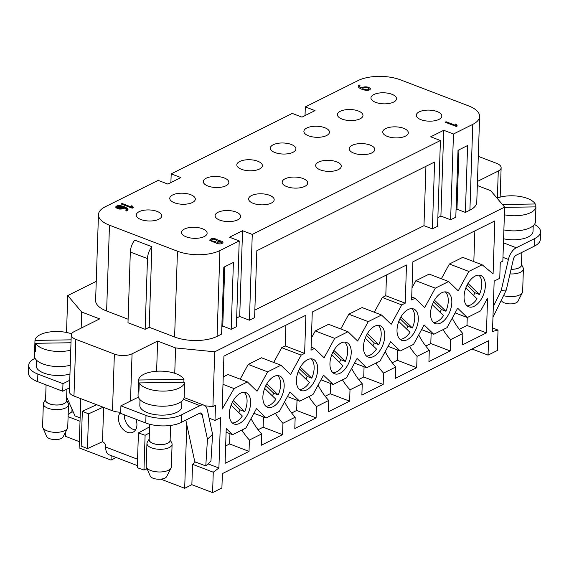 <?xml version="1.0" encoding="UTF-8"?>
<svg xmlns="http://www.w3.org/2000/svg" width="569" height="569" viewBox="0 0 569 569"><rect width="100%" height="100%" fill="white"/><g stroke="black" fill="none" stroke-linecap="round" stroke-linejoin="round"><path stroke-width="0.85" d="M103.629 407.383L102.491 441.715L103.729 442.433A4.196 2.952 63.5 0 1 105.713 446.779L105.706 447.063A12.582 7.077 110.9 0 0 109.191 454.83L137.349 465.598M477.327 185.544L490.691 190.658L504.639 207.102L214.733 351.798L175.586 347.936L157.613 341.059L132.065 353.811A12.582 5.434 -178.1 0 1 114.369 354.082L75.841 339.352A12.582 5.434 -178.1 0 1 71.253 334.949A12.582 5.434 -178.1 0 1 74.112 331.649L99.667 318.896L81.694 312.025L81.161 328.128M35.086 358.342L34.417 358.676A25.157 10.868 1.9 0 0 28.699 365.27A25.157 10.868 1.9 0 0 37.874 374.075L62.967 383.67L62.718 391.23L69.503 387.845M62.967 383.67L69.752 380.284M138.324 397.148L120.92 405.839L146.013 415.434A25.157 10.868 1.9 0 0 181.404 414.893L199.961 405.633L183.431 399.31M157.613 341.059L156.617 371.258M478.294 156.354L496.538 163.331A12.582 5.434 -178.1 0 1 501.133 167.734A12.582 5.434 -178.1 0 1 498.273 171.034L477.462 181.419M472.021 349.003L488.038 355.127L488.515 340.767L222.379 473.607L221.903 487.967L212.586 492.612L213.268 472.206L218.901 468.017L220.573 417.639L214.982 420.434L215.487 405.313L212.913 406.6L205.146 405.832M135.877 419.211A11.949 8.421 63.5 0 1 136.923 425.036A11.949 8.421 63.5 0 1 133.032 432.198A11.949 8.421 63.5 0 1 127.342 432.276A11.949 8.421 63.5 0 1 119.284 423.172A11.949 8.421 63.5 0 1 120.528 412.226M135.543 429.901A11.949 8.421 63.5 0 1 124.334 414.801M80.77 398.641L79.141 447.91L111.026 460.108L116.218 457.512M111.175 455.584L111.026 460.108M149.398 432.952L145.109 435.285L143.957 470.051L146.944 468.429M143.957 470.051L137.278 467.682L138.431 432.917L149.597 426.842M102.491 441.715L87.441 448.621L88.593 413.855L103.117 407.191M96.638 404.708L82.334 411.273L81.182 446.039L87.441 448.621M145.109 435.285L138.431 432.917M82.334 411.273L88.593 413.855M492.605 327.993L498.031 330.07L492.491 331.464L494.162 281.086L499.746 278.298L500.272 262.423L502.847 261.143L504.639 207.102M160.814 479.148L184.683 488.273L191.867 484.688L212.586 492.612M186.796 424.63L184.683 488.273M81.694 312.025L67.747 295.581L66.523 332.467M175.586 347.936L174.747 373.285M212.607 434.375L210.935 461.118L205.786 465.947L207.457 439.204L212.607 434.375L207.301 409.73A12.582 7.077 110.9 0 0 204.072 405.22L184.946 397.902A12.582 7.077 -69.1 0 0 184.235 397.71L184.072 397.681M214.733 351.798L212.913 406.6M284.166 386.273A16.771 9.438 -69.1 0 1 278.284 402.183A16.771 9.438 -69.1 0 1 267.53 407.248A16.771 9.438 -69.1 0 1 267.608 382.567A16.771 9.438 -69.1 0 1 279.514 375.924A16.771 9.438 -69.1 0 1 284.166 386.273M265.872 406.245A16.771 9.438 110.9 0 0 275.865 399.246L264.642 388.392M266.797 383.862L278.234 394.907L273.703 393.179A16.771 9.438 -69.1 0 1 272.359 395.853M278.234 394.907A16.771 9.438 110.9 0 0 277.608 375.561M317.701 369.537A16.771 9.438 -69.1 0 1 311.819 385.441A16.771 9.438 -69.1 0 1 301.065 390.512A16.771 9.438 -69.1 0 1 301.143 365.824A16.771 9.438 -69.1 0 1 313.042 359.181A16.771 9.438 -69.1 0 1 317.701 369.537M299.408 389.509A16.771 9.438 110.9 0 0 309.401 382.51L298.17 371.657M300.332 367.119L311.769 378.172L307.232 376.436A16.771 9.438 -69.1 0 1 305.894 379.118M311.769 378.172A16.771 9.438 110.9 0 0 311.143 358.826M351.229 352.794A16.771 9.438 -69.1 0 1 345.347 368.705A16.771 9.438 -69.1 0 1 334.593 373.776A16.771 9.438 -69.1 0 1 334.679 349.089A16.771 9.438 -69.1 0 1 346.578 342.446A16.771 9.438 -69.1 0 1 351.229 352.794M332.936 372.773A16.771 9.438 110.9 0 0 342.936 365.767L331.706 354.921M333.861 350.383L345.298 361.436L340.767 359.7A16.771 9.438 -69.1 0 1 339.423 362.375M345.298 361.436A16.771 9.438 110.9 0 0 344.672 342.09M384.765 336.059A16.771 9.438 -69.1 0 1 378.883 351.969A16.771 9.438 -69.1 0 1 368.129 357.04A16.771 9.438 -69.1 0 1 368.207 332.353A16.771 9.438 -69.1 0 1 380.113 325.71A16.771 9.438 -69.1 0 1 384.765 336.059M366.472 356.038A16.771 9.438 110.9 0 0 376.465 349.032L365.241 338.178M367.396 333.647L378.833 344.7L374.302 342.965A16.771 9.438 -69.1 0 1 372.958 345.639M378.833 344.7A16.771 9.438 110.9 0 0 378.207 325.354M418.3 319.323A16.771 9.438 -69.1 0 1 412.418 335.233A16.771 9.438 -69.1 0 1 401.664 340.298A16.771 9.438 -69.1 0 1 401.742 315.617A16.771 9.438 -69.1 0 1 413.642 308.974A16.771 9.438 -69.1 0 1 418.3 319.323M400.007 339.295A16.771 9.438 110.9 0 0 410 332.296L398.769 321.442M400.932 316.912L412.369 327.957L407.831 326.229A16.771 9.438 -69.1 0 1 406.494 328.903M412.369 327.957A16.771 9.438 110.9 0 0 411.743 308.611M451.829 302.587A16.771 9.438 -69.1 0 1 445.947 318.491A16.771 9.438 -69.1 0 1 435.193 323.562A16.771 9.438 -69.1 0 1 435.278 298.881A16.771 9.438 -69.1 0 1 447.177 292.231A16.771 9.438 -69.1 0 1 451.829 302.587M433.535 322.559A16.771 9.438 110.9 0 0 443.536 315.56L432.305 304.707M434.46 300.169L445.897 311.222L441.366 309.493A16.771 9.438 -69.1 0 1 440.022 312.168M445.897 311.222A16.771 9.438 110.9 0 0 445.271 291.876M485.364 285.851A16.771 9.438 -69.1 0 1 479.482 301.755A16.771 9.438 -69.1 0 1 468.728 306.826A16.771 9.438 -69.1 0 1 468.806 282.139A16.771 9.438 -69.1 0 1 480.713 275.496A16.771 9.438 -69.1 0 1 485.364 285.851M467.071 305.823A16.771 9.438 110.9 0 0 477.064 298.817L465.84 287.971M467.995 283.433L479.432 294.486L474.902 292.751A16.771 9.438 -69.1 0 1 473.557 295.432M479.432 294.486A16.771 9.438 110.9 0 0 478.806 275.14M250.63 403.008A16.771 9.438 -69.1 0 1 244.748 418.919A16.771 9.438 -69.1 0 1 233.994 423.99A16.771 9.438 -69.1 0 1 234.079 399.303A16.771 9.438 -69.1 0 1 245.979 392.66A16.771 9.438 -69.1 0 1 250.63 403.008M232.337 422.98A16.771 9.438 110.9 0 0 242.337 415.982L231.106 405.128M233.262 400.597L244.698 411.65L240.168 409.915A16.771 9.438 -69.1 0 1 238.824 412.589M244.698 411.65A16.771 9.438 110.9 0 0 244.073 392.297M125.841 210.715L126.361 209.748L124.91 207.97L119.582 209.108L115.649 206.967L122.719 206.255L127.833 209.797L127.52 210.665L125.884 210.8M235.986 212.009A12.788 5.526 -178.1 0 1 240.651 216.49A12.788 5.526 -178.1 0 1 227.685 221.583A12.788 5.526 -178.1 0 1 215.089 215.637A12.788 5.526 -178.1 0 1 222.493 210.907A12.788 5.526 -178.1 0 1 235.986 212.009M303.049 178.538A12.788 5.526 -178.1 0 1 307.715 183.012A12.788 5.526 -178.1 0 1 294.749 188.111A12.788 5.526 -178.1 0 1 282.153 182.165A12.788 5.526 -178.1 0 1 289.557 177.428A12.788 5.526 -178.1 0 1 303.049 178.538M370.12 145.059A12.788 5.526 -178.1 0 1 374.779 149.54A12.788 5.526 -178.1 0 1 361.82 154.64A12.788 5.526 -178.1 0 1 349.217 148.687A12.788 5.526 -178.1 0 1 356.621 143.957A12.788 5.526 -178.1 0 1 370.12 145.059M437.184 111.588A12.788 5.526 -178.1 0 1 441.85 116.062A12.788 5.526 -178.1 0 1 428.884 121.161A12.788 5.526 -178.1 0 1 416.288 115.215A12.788 5.526 -178.1 0 1 423.692 110.478A12.788 5.526 -178.1 0 1 437.184 111.588M229.513 237.223L239.222 240.936L219.926 250.566A30.185 13.044 -178.1 0 1 177.457 251.214L109.468 225.21A30.185 13.044 -178.1 0 1 98.458 214.648A30.185 13.044 -178.1 0 1 105.322 206.732L158.146 180.366L167.862 184.079L180.899 177.571L171.191 173.858L292.281 113.416L301.99 117.129L315.034 110.621L305.318 106.908L358.15 80.535A30.185 13.044 -178.1 0 1 400.619 79.888L468.607 105.891A30.185 13.044 -178.1 0 1 479.617 116.46A30.185 13.044 -178.1 0 1 472.761 124.376L453.465 134.007L443.749 130.287L430.712 136.795L440.42 140.515L252.266 234.428L242.55 230.715L229.513 237.223M391.856 94.255A12.788 5.526 -178.1 0 1 396.522 98.729A12.788 5.526 -178.1 0 1 383.556 103.828A12.788 5.526 -178.1 0 1 370.96 97.882A12.788 5.526 -178.1 0 1 378.364 93.145A12.788 5.526 -178.1 0 1 391.856 94.255M358.328 110.991A12.788 5.526 -178.1 0 1 362.986 115.464A12.788 5.526 -178.1 0 1 350.027 120.564A12.788 5.526 -178.1 0 1 337.424 114.618A12.788 5.526 -178.1 0 1 344.828 109.881A12.788 5.526 -178.1 0 1 358.328 110.991M324.792 127.726A12.788 5.526 -178.1 0 1 329.458 132.2A12.788 5.526 -178.1 0 1 316.492 137.3A12.788 5.526 -178.1 0 1 303.896 131.354A12.788 5.526 -178.1 0 1 311.3 126.617A12.788 5.526 -178.1 0 1 324.792 127.726M291.257 144.462A12.788 5.526 -178.1 0 1 295.923 148.943A12.788 5.526 -178.1 0 1 282.957 154.035A12.788 5.526 -178.1 0 1 270.36 148.089A12.788 5.526 -178.1 0 1 277.764 143.352A12.788 5.526 -178.1 0 1 291.257 144.462M257.729 161.205A12.788 5.526 -178.1 0 1 262.387 165.679A12.788 5.526 -178.1 0 1 249.428 170.778A12.788 5.526 -178.1 0 1 236.825 164.832A12.788 5.526 -178.1 0 1 244.229 160.095A12.788 5.526 -178.1 0 1 257.729 161.205M224.193 177.941A12.788 5.526 -178.1 0 1 228.859 182.414A12.788 5.526 -178.1 0 1 215.893 187.514A12.788 5.526 -178.1 0 1 203.297 181.568A12.788 5.526 -178.1 0 1 210.701 176.831A12.788 5.526 -178.1 0 1 224.193 177.941M190.658 194.676A12.788 5.526 -178.1 0 1 195.323 199.15A12.788 5.526 -178.1 0 1 182.357 204.25A12.788 5.526 -178.1 0 1 169.761 198.304A12.788 5.526 -178.1 0 1 177.165 193.567A12.788 5.526 -178.1 0 1 190.658 194.676M157.129 211.412A12.788 5.526 -178.1 0 1 161.788 215.886A12.788 5.526 -178.1 0 1 148.829 220.985A12.788 5.526 -178.1 0 1 136.226 215.039A12.788 5.526 -178.1 0 1 143.63 210.302A12.788 5.526 -178.1 0 1 157.129 211.412M403.649 128.324A12.788 5.526 -178.1 0 1 408.314 132.797A12.788 5.526 -178.1 0 1 395.348 137.897A12.788 5.526 -178.1 0 1 382.752 131.951A12.788 5.526 -178.1 0 1 390.156 127.214A12.788 5.526 -178.1 0 1 403.649 128.324M336.585 161.802A12.788 5.526 -178.1 0 1 341.251 166.276A12.788 5.526 -178.1 0 1 328.285 171.376A12.788 5.526 -178.1 0 1 315.688 165.43A12.788 5.526 -178.1 0 1 323.092 160.693A12.788 5.526 -178.1 0 1 336.585 161.802M269.521 195.274A12.788 5.526 -178.1 0 1 274.18 199.747A12.788 5.526 -178.1 0 1 261.221 204.847A12.788 5.526 -178.1 0 1 248.617 198.901A12.788 5.526 -178.1 0 1 256.022 194.164A12.788 5.526 -178.1 0 1 269.521 195.274M202.45 228.752A12.788 5.526 -178.1 0 1 207.116 233.226A12.788 5.526 -178.1 0 1 194.15 238.326A12.788 5.526 -178.1 0 1 181.554 232.38A12.788 5.526 -178.1 0 1 188.958 227.643A12.788 5.526 -178.1 0 1 202.45 228.752M131.453 207.059L131.211 205.957L133.125 207.849L127.107 206.241L121.09 203.809L122.371 203.588L131.453 207.059L131.446 207.443L122.356 203.965L121.261 204.001M455.399 125.287L455.157 124.184L457.071 126.076L451.053 124.469L445.036 122.043L446.316 121.816L455.399 125.287L455.392 125.671L446.302 122.193L445.207 122.228M407.831 326.229L399.986 318.647M374.302 342.965L366.457 335.383M240.168 409.915L232.323 402.333M340.767 359.7L332.922 352.119M441.366 309.493L433.521 301.911M273.703 393.179L265.858 385.597M307.232 376.436L299.386 368.861M474.902 292.751L467.057 285.169M224.741 266.747L222.771 326.094L221.86 326.549M219.926 250.566L217.081 336.357L221.604 334.095L223.823 267.202L233.404 262.423L231.185 329.316L222.771 326.094M456.054 209.655L456.971 209.2L465.385 212.422L467.604 145.529L458.024 150.308L455.805 217.202L450.62 219.79L440.904 216.078L437.867 217.593M458.941 149.853L456.971 209.2M425.939 166.326L423.969 225.673L254.855 310.077M252.266 234.428L249.421 320.212L254.606 317.623L256.825 250.73L434.602 162.001L432.383 228.887L423.969 225.673M251.05 418.578A50.314 35.463 -116.5 0 0 261.648 433.934L249.407 440.043A50.314 35.463 -116.5 0 1 241.846 430.072M263.475 416.956L263.134 427.219L282.558 434.645L261.271 445.271L261.648 433.934M253.923 413.3L266.1 417.959L256.463 408.649L245.879 428.059L232.572 434.695L226.227 428.571L225.075 463.337L249.03 451.381L229.606 443.955L229.94 433.692M249.03 451.381L249.407 440.043M284.578 401.835A50.314 35.463 -116.5 0 0 295.176 417.198L282.935 423.308A50.314 35.463 -116.5 0 1 275.375 413.329M282.558 434.645L282.935 423.308M297.011 400.22L296.669 410.477L316.094 417.909L294.806 428.535L295.176 417.198M318.114 385.099A50.314 35.463 -116.5 0 0 328.711 400.462L316.471 406.572A50.314 35.463 -116.5 0 1 308.91 396.593M316.094 417.909L316.471 406.572M330.539 383.478L330.205 393.741L349.629 401.173L328.334 411.8L328.711 400.462M351.649 368.363A50.314 35.463 -116.5 0 0 362.247 383.726L350.006 389.836A50.314 35.463 -116.5 0 1 342.446 379.857M349.629 401.173L350.006 389.836M364.075 366.742L363.733 377.005L383.157 384.431L361.87 395.064L362.247 383.726M385.185 351.628A50.314 35.463 -116.5 0 0 395.775 366.984L383.534 373.093A50.314 35.463 -116.5 0 1 375.974 363.122M383.157 384.431L383.534 373.093M397.61 350.006L397.269 360.269L416.693 367.695L395.405 378.321L395.775 366.984M418.713 334.885A50.314 35.463 -116.5 0 0 429.311 350.248L417.07 356.358A50.314 35.463 -116.5 0 1 409.509 346.379M416.693 367.695L417.07 356.358M431.138 333.27L430.804 343.527L450.228 350.959L428.934 361.585L429.311 350.248M240.154 379.174L248.205 364.423L267.629 371.856L257.039 391.259L247.408 381.948L234.101 388.591L222.166 409.04L223.923 356.13L305.887 315.219L304.621 353.392L285.197 345.959L285.887 325.205M311.414 338.014L315.276 330.952L334.7 338.377L324.11 357.787L314.472 348.477L311.008 350.198L312.274 312.032L406.486 265.005L405.22 303.177L385.796 295.745L386.486 274.991M450.228 350.959L450.605 339.622A50.314 35.463 -116.5 0 1 443.045 329.643M452.248 318.149A50.314 35.463 -116.5 0 0 462.846 333.512L450.605 339.622M459.297 329.309L466.993 325.461L486.424 332.893L462.469 344.85L462.846 333.512M441.359 278.753L449.403 264.002L462.711 257.359L482.135 264.784L493.088 273.817L494.845 220.907L412.881 261.818L411.607 299.991L415.071 298.263L411.714 296.975M248.205 364.423L261.512 357.78L280.937 365.213L267.629 371.856M273.689 362.439L281.74 347.687L301.165 355.113L290.574 374.523L280.937 365.213M266.1 417.959L279.407 411.316L289.998 391.906L299.635 401.223L312.943 394.58L323.533 375.17L333.171 384.488L346.478 377.844L357.062 358.434L366.699 367.745L380.007 361.109L390.597 341.699L400.235 351.009L413.542 344.366L424.133 324.963L433.77 334.273L447.078 327.63L457.661 308.22L467.298 317.538L455.122 312.879M281.74 347.687L285.197 345.959M304.621 353.392L301.165 355.113M311.115 347.19L314.472 348.477M287.459 396.565L299.635 401.223M315.276 330.952L328.576 324.309L348.008 331.734L334.7 338.377M340.753 328.967L348.804 314.209L368.228 321.641L357.638 341.051L348.008 331.734M320.994 379.829L333.171 384.488M348.804 314.209L362.112 307.573L381.536 314.998L368.228 321.641M374.288 312.225L382.34 297.473L401.764 304.906L391.173 324.316L381.536 314.998M354.523 363.093L366.699 367.745M412.013 287.807L415.875 280.737L435.299 288.17L424.709 307.573L415.071 298.263M388.058 346.35L400.235 351.009M415.875 280.737L429.175 274.094L448.607 281.527L435.299 288.17M449.403 264.002L468.828 271.427L458.237 290.837L448.607 281.527M421.593 329.615L433.77 334.273M234.101 388.591L222.984 384.338M247.408 381.948L227.977 374.516L223.233 376.891M232.572 434.695L226.106 432.227M473.828 261.612L474.845 230.893M468.828 271.427L482.135 264.784M466.993 325.461L467.256 317.516M486.424 332.893L487.576 298.128L480.606 310.894L467.298 317.538M209.122 418.194L214.982 420.434M208.012 463.856L218.901 468.017M213.268 472.206L192.542 464.283L195.565 462.035M68.166 414.588L71.914 411.8L73.429 412.376M80.023 421.245L68.095 416.679M71.914 411.8L72.007 409.147M65.762 431.7L65.606 436.395L79.347 441.651M120.706 412.226A12.582 5.434 -178.1 0 1 112.491 410.775L73.963 396.038A12.582 5.434 -178.1 0 1 69.375 391.636L71.253 334.949M192.542 464.283L191.867 484.688M488.038 355.127L497.356 350.483L498.031 330.07M239.222 240.936L236.377 326.727L231.185 329.316M242.55 230.715L239.705 316.499L236.668 318.014M249.421 320.212L239.705 316.499M440.42 140.515L437.575 226.298L432.383 228.887M443.749 130.287L440.904 216.078M453.465 134.007L450.62 219.79M479.617 116.46L476.772 202.244A30.185 13.044 -178.1 0 1 469.909 210.16L465.385 212.422M305.318 106.908L305.034 115.614M171.191 173.858L170.899 182.564M128.103 319.216L106.623 311.001A30.185 13.044 -178.1 0 1 95.613 300.432L98.458 214.648M217.081 336.357A30.185 13.044 -178.1 0 1 174.612 337.004L149.199 327.282L151.866 246.697L134.711 240.132A12.582 7.077 110.9 0 0 130.322 252.031L127.989 322.744L145.145 329.302L149.199 327.282M67.747 295.581L96.246 281.356M405.22 303.177L401.764 304.906M382.34 297.473L385.796 295.745M430.804 343.527L425.768 346.044M397.269 360.269L392.233 362.78M363.733 377.005L358.698 379.516M330.205 393.741L325.169 396.252M296.669 410.477L291.634 412.994M263.134 427.219L258.098 429.73M229.606 443.955L225.651 445.925M133.068 207.984L131.268 206.213M457.014 126.211L455.214 124.44M123.786 207.507L117.164 207.024L122.349 208.226L123.786 207.507L122.335 208.603L117.2 207.216M126.339 209.933L126.012 210.886M127.819 209.982L122.698 206.632L115.671 207.159M535.671 214.513A23.059 9.965 -178.1 0 1 535.678 214.854L535.45 221.661A23.059 9.965 -178.1 0 1 503.878 229.926M504.383 214.812A23.059 9.965 1.9 0 0 535.927 206.881L504.632 207.358M497.022 198.126A23.059 9.965 -178.1 0 1 535.273 203.979L535.18 206.896M535.678 214.854A23.059 9.965 -178.1 0 1 535.649 215.196L535.927 206.881M535.273 203.979L502.42 204.484M503.586 238.781A20.968 9.061 1.9 0 0 533.032 231.419L533.217 225.737M511.076 269.265A10.484 4.531 1.9 0 0 511.965 269.272A10.484 4.531 1.9 0 0 521.424 265.083L521.844 252.401M511.069 269.301A10.569 4.566 1.9 0 0 511.972 269.308A10.569 4.566 1.9 0 0 521.446 264.507M521.446 264.393L523.096 267.672A12.582 5.434 -178.1 0 1 523.395 268.931A12.582 5.434 -178.1 0 1 512.043 273.959A12.582 5.434 -178.1 0 1 509.995 273.917M503.529 295.652A12.582 5.434 1.9 0 0 511.289 296.634A12.582 5.434 1.9 0 0 522.349 292.679A12.582 5.434 1.9 0 0 522.641 291.605L523.395 268.931M522.349 292.679L517.961 301.25A8.386 3.62 -178.1 0 1 509.646 303.882A8.386 3.62 -178.1 0 1 501.531 300.709L501.31 300.19M493.316 306.57L501.261 290.304L506.261 290.062L492.96 317.282M503.451 242.842L516.275 247.75L534.832 238.489A25.157 10.868 1.9 0 0 540.55 231.889L540.301 239.449A25.157 10.868 -178.1 0 1 534.583 246.043L516.026 255.303A4.196 2.361 110.9 0 0 513.402 259.201L506.261 290.062M516.275 247.75A12.582 7.077 110.9 0 0 508.409 259.443L502.968 257.359M501.261 290.304L508.409 259.443M540.55 231.889A25.157 10.868 1.9 0 0 534.412 224.449M184.377 389.857A23.059 9.965 -178.1 0 1 184.377 390.199L184.15 397.006A23.059 9.965 -178.1 0 1 178.908 403.051A23.059 9.965 -178.1 0 1 153.175 405.384A23.059 9.965 -178.1 0 1 138.054 395.476L138.281 388.67A23.059 9.965 -178.1 0 1 138.303 388.328L138.58 380.014A23.059 9.965 -178.1 0 1 159.363 371.137A23.059 9.965 -178.1 0 1 183.972 379.324L183.879 382.24M179.413 387.93A23.059 9.965 1.9 0 0 184.626 382.226L139.234 382.923A23.059 9.965 1.9 0 0 156.518 390.711A23.059 9.965 1.9 0 0 179.413 387.93M139.234 382.923L138.957 391.237A23.059 9.965 -178.1 0 1 138.281 388.67M184.377 390.199A23.059 9.965 -178.1 0 1 184.349 390.54L184.626 382.226M183.972 379.324L138.58 380.014M139.056 388.321L138.303 388.328M140.01 399.694L139.825 405.37A20.968 9.061 1.9 0 0 147.471 412.703A20.968 9.061 1.9 0 0 176.966 412.255A20.968 9.061 1.9 0 0 181.731 406.757L181.916 401.081M149.683 424.246L149.17 439.73A10.484 4.531 1.9 0 0 160.664 444.617A10.484 4.531 1.9 0 0 170.124 440.427L170.622 425.434M149.192 439.154A10.569 4.566 1.9 0 0 160.671 444.652A10.569 4.566 1.9 0 0 170.145 439.851M170.145 439.737L171.802 443.016A12.582 5.434 -178.1 0 1 172.094 444.275A12.582 5.434 -178.1 0 1 160.743 449.304A12.582 5.434 -178.1 0 1 146.951 443.436A12.582 5.434 -178.1 0 1 147.328 442.198L149.192 439.048M146.951 443.436L146.197 466.118A12.582 5.434 1.9 0 0 146.254 466.722A12.582 5.434 1.9 0 0 146.418 467.206A12.582 5.434 1.9 0 0 159.996 471.978A12.582 5.434 1.9 0 0 171.056 468.024A12.582 5.434 1.9 0 0 171.34 466.95L172.094 444.275M171.056 468.024L166.66 476.594A8.386 3.62 -178.1 0 1 158.353 479.226A8.386 3.62 -178.1 0 1 150.23 476.054L146.418 467.206M70.25 365.262A23.059 9.965 -178.1 0 1 46.459 365.063A23.059 9.965 -178.1 0 1 34.453 355.845L34.681 349.046A23.059 9.965 -178.1 0 1 34.702 348.705L34.979 340.39A23.059 9.965 -178.1 0 1 48.052 332.232A23.059 9.965 -178.1 0 1 71.58 333.804M70.997 342.751L35.634 343.292A23.059 9.965 1.9 0 0 70.755 350.148M35.634 343.292L35.356 351.606A23.059 9.965 -178.1 0 1 34.681 349.046M71.097 339.842L34.979 340.39M35.449 348.69L34.702 348.705M36.409 360.07L36.224 365.746A20.968 9.061 1.9 0 0 43.87 373.079A20.968 9.061 1.9 0 0 69.959 373.961M46.075 384.864L45.57 400.107A10.484 4.531 1.9 0 0 57.064 404.986A10.484 4.531 1.9 0 0 66.523 400.796L66.907 389.139M45.591 399.53A10.569 4.566 1.9 0 0 57.071 405.028A10.569 4.566 1.9 0 0 66.545 400.227M66.545 400.114L68.195 403.385A12.582 5.434 -178.1 0 1 68.493 404.651A12.582 5.434 -178.1 0 1 57.142 409.673A12.582 5.434 -178.1 0 1 43.351 403.812A12.582 5.434 -178.1 0 1 43.728 402.575L45.591 399.417M43.351 403.812L42.597 426.487A12.582 5.434 1.9 0 0 42.654 427.099A12.582 5.434 1.9 0 0 42.817 427.582A12.582 5.434 1.9 0 0 56.388 432.348A12.582 5.434 1.9 0 0 67.455 428.4A12.582 5.434 1.9 0 0 67.739 427.326L68.493 404.651M67.455 428.4L63.059 436.971A8.386 3.62 -178.1 0 1 54.745 439.595A8.386 3.62 -178.1 0 1 46.63 436.43L42.817 427.582M66.651 396.998L74.987 415.918L80.137 417.888M199.221 413.435L202.159 414.559A4.196 2.361 110.9 0 0 201.077 413.051A4.196 2.361 110.9 0 0 199.705 413.186L181.155 422.454A25.157 10.868 -178.1 0 1 145.756 422.995L146.013 415.434M204.072 405.22A12.582 7.077 110.9 0 0 199.961 405.633M205.786 465.947L194.776 461.736L185.821 420.121M202.159 414.559L207.457 439.204M37.874 374.075L37.625 381.635A25.157 10.868 -178.1 0 1 28.45 372.83L28.699 365.27M37.625 381.635L62.718 391.23M120.92 405.839L120.671 413.393L145.756 422.995M151.866 246.697A12.582 7.077 -69.1 0 0 147.485 258.596L145.145 329.302M446.316 121.816L455.399 125.287C454.631 121.681 459.24 126.851 455.847 126.304L445.356 122.292L446.316 121.816L446.302 122.193M219.044 241.348C211.846 243.575 227.173 243.39 219.044 241.348M209.677 240.168C210.743 238.283 213.183 238.013 216.995 239.357C217.671 241.057 222.209 240.438 223.02 242.28C222.408 243.902 220.359 244.321 216.867 243.532C216.184 242.622 214.911 242.109 213.062 241.996L209.677 240.168M213.219 239.122C210.331 240.018 210.871 240.815 214.819 241.533C217.692 240.63 217.159 239.826 213.219 239.122M358.392 85.755C359.8 84.753 360.291 84.802 359.857 85.926C359.58 87.519 360.504 87.967 362.617 87.27C366.194 86.403 368.804 86.908 370.455 88.771C369.295 92.669 356.521 88.444 358.392 85.755M363.783 87.711C360.397 88.472 366.685 90.499 368.449 89.497C368.868 87.889 367.318 87.299 363.783 87.711M122.371 203.588L131.453 207.059C130.685 203.453 135.294 208.624 131.901 208.076L121.41 204.065L122.371 203.588L122.356 203.965M127.52 210.665C124.789 211.704 126.844 209.797 126.204 209.108C125.657 207.998 124.76 207.849 123.509 208.667C119.924 209.534 117.314 209.036 115.671 207.166C117.15 202.991 130.849 208.133 127.52 210.665M122.349 208.226C125.742 207.457 119.376 205.423 117.683 206.44C117.228 208.034 118.786 208.631 122.349 208.226L122.335 208.603M132.065 353.811L130.5 401.053M498.273 171.034L497.377 197.991M472.761 124.376L469.909 210.16M109.468 225.21L106.623 311.001M177.457 251.214L174.612 337.004M75.841 339.352L73.963 396.038M114.369 354.082L112.491 410.775M534.583 246.043L534.832 238.489M181.404 414.893L181.155 422.454M105.706 447.063L137.556 459.247M147.485 258.596L130.322 252.031M501.133 167.734L500.151 197.13M126.361 209.748L126.346 210.125M117.164 207.024L117.15 207.401M146.041 468.92L147.378 469.432"/></g></svg>
